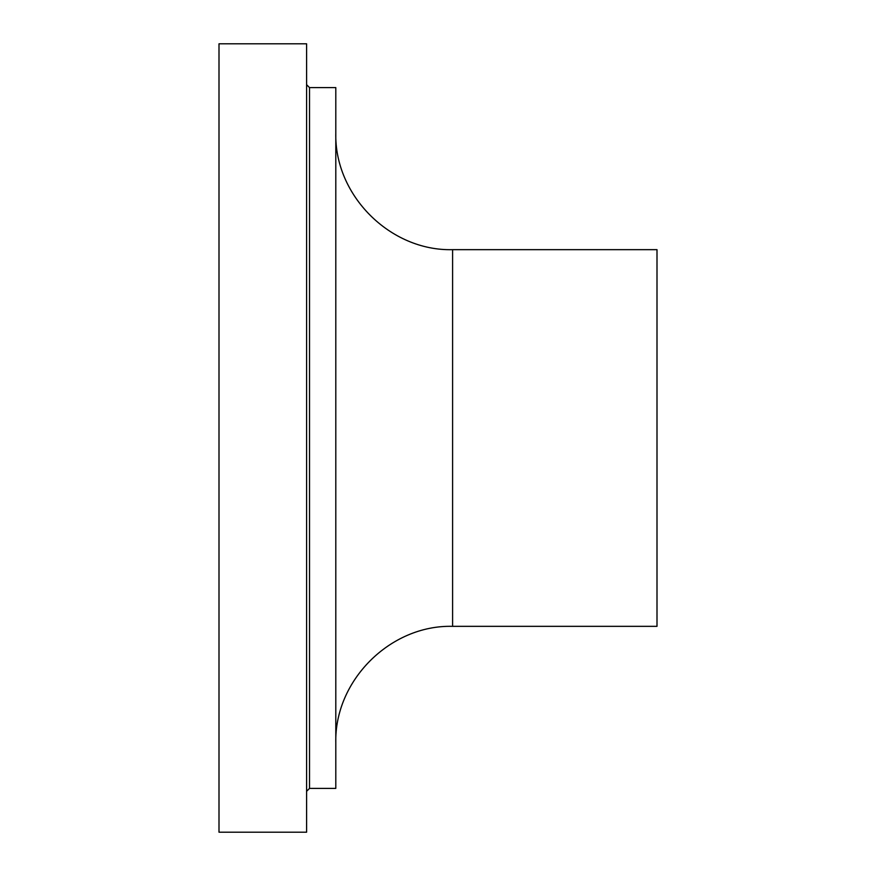<?xml version="1.0" encoding="UTF-8"?>
<svg xmlns="http://www.w3.org/2000/svg" width="876" height="876" viewBox="0 0 876 876"><rect width="100%" height="100%" fill="white"/><g stroke="black" fill="none" stroke-linecap="round" stroke-linejoin="round"><path stroke-width="1.31" d="M306.6 438L306.6 43.8L219 43.8L219 832.2L306.6 832.2L306.6 438M309.524 87.6L309.524 788.4L335.804 788.4L335.804 87.6L309.524 87.6L306.6 84.676M452.596 249.66L452.596 626.34L657 626.34L657 249.66L452.596 249.66C390.192 251.27 334.194 195.282 335.804 132.856M309.524 788.4L306.6 791.324M452.596 626.34C390.192 624.73 334.194 680.718 335.804 743.144"/></g></svg>
